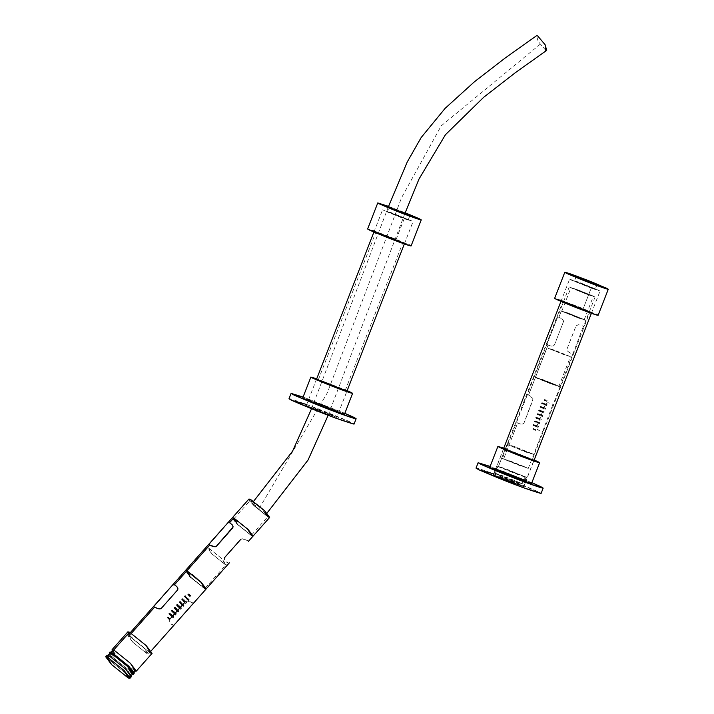 <?xml version="1.0" encoding="UTF-8"?>
<svg xmlns="http://www.w3.org/2000/svg" width="714" height="714" viewBox="0 0 714 714"><rect width="100%" height="100%" fill="white"/><g stroke="black" fill="none" stroke-linecap="round" stroke-linejoin="round"><path stroke-width="0.54" stroke-dasharray="3.57 2.68" d="M531.85 482.682L490.116 466.412L531.85 482.682M496.819 470.294L504.28 472.382L524.469 480.54L517.007 478.451L496.819 470.294L525.861 481.352L496.819 470.294L517.007 478.451L524.469 480.54L504.28 472.382L496.819 470.294M493.722 473.873L538.088 491.759L541.069 493.481C544.273 493.124 475.185 466.037 476.024 468.125M494.722 475.676L523.764 486.743L494.722 475.676L514.91 483.842L522.371 485.931L502.183 477.773L494.722 475.676M253.898 502.138L252.952 501.987L255.835 506.583L264.742 514.348L265.688 514.491L262.797 509.894L253.898 502.138L255.835 506.583L264.742 514.348L262.797 509.894L253.898 502.138M545.701 50.283L538.151 41.385L536.553 35.7L538.151 41.385L545.701 50.283L546.701 50.382M204.659 588.773L190.326 577.26M185.363 570.629L190.326 577.26L204.659 588.773L206.096 589.041M131.403 633.273L129.172 635.781L143.505 647.295L148.467 653.926L147.03 653.658L132.706 642.145L127.744 635.514L129.172 635.781L131.403 633.273M193.396 603.178L188.264 600.974L185.524 601.572L169.352 619.788L169.307 622.108L170.548 623.688L173.752 625.259M129.172 635.781L132.706 642.145L147.03 653.658L143.505 647.295L129.172 635.781M168.888 613.344L168.915 614.129L169.673 614.085L169.646 613.299L168.888 613.344L169.575 613.522L168.888 613.344L169.138 614.254L169.673 614.085L169.423 613.174L170.119 613.362M176.581 604.678L176.608 605.463L177.367 605.427L177.349 604.633L176.581 604.678L177.268 604.856L176.581 604.678L176.831 605.588L177.367 605.427L177.117 604.508L177.813 604.696M179.152 601.786L179.169 602.58L179.937 602.536L179.91 601.75L179.152 601.786L179.83 601.973L179.152 601.786L179.392 602.705L179.937 602.536L179.687 601.625L180.374 601.804M174.02 607.56L174.046 608.355L174.805 608.31L174.778 607.525L174.02 607.56L174.707 607.748L174.02 607.56L174.27 608.48L174.805 608.31L174.555 607.4L175.242 607.578M171.449 610.452L171.476 611.238L172.235 611.202L172.217 610.408L171.449 610.452L172.136 610.64L171.449 610.452L171.699 611.362L172.235 611.202L171.994 610.283L172.681 610.47M181.713 598.903L181.74 599.689L182.498 599.644L182.472 598.859L181.713 598.903L182.4 599.082L181.713 598.903L181.963 599.814L182.498 599.644L182.248 598.734L182.936 598.921M184.274 596.011L184.301 596.797L185.06 596.761L185.042 595.967L184.274 596.011L184.962 596.199L184.274 596.011L184.524 596.931L185.06 596.761L184.819 595.842L185.506 596.029M185.238 596.931L185.238 597.716L185.979 597.663L185.979 596.886L185.238 596.931L186.149 597.332L185.238 596.931L185.39 597.814L185.979 597.663L185.836 596.788L186.747 597.181M180.107 602.705L180.107 603.491L180.847 603.437L180.847 602.661L180.107 602.705L181.026 603.107L180.107 602.705L180.258 603.589L180.847 603.437L180.704 602.562L181.624 602.964M169.852 614.263L169.852 615.04L170.592 614.995L170.584 614.21L169.852 614.263L170.762 614.656L169.852 614.263M171.36 614.513L170.441 614.111L170.592 614.995L169.994 615.138L170.914 615.539M182.677 599.822L182.677 600.599L183.418 600.554L183.409 599.769L182.677 599.822L183.587 600.215L182.677 599.822M184.185 600.072L183.266 599.671L183.418 600.554L182.82 600.697L183.739 601.099M167.281 617.146L167.281 617.931L168.022 617.878L168.022 617.101L167.281 617.146L168.201 617.548L167.281 617.146L167.433 618.029L168.022 617.878L167.879 617.003L168.799 617.405M187.8 594.048L187.809 594.824L188.541 594.78L188.541 593.994L187.8 594.048L188.719 594.441L187.8 594.048M189.317 594.298L188.398 593.896L188.541 594.78L187.952 594.923L188.871 595.324M177.545 605.597L177.545 606.373L178.286 606.329L178.286 605.543L177.545 605.597L178.455 605.99L177.545 605.597M179.053 605.847L178.134 605.445L178.286 606.329L177.688 606.472L178.607 606.873M172.413 611.371L172.413 612.157L173.154 612.103L173.154 611.327L172.413 611.371L173.323 611.773L172.413 611.371L172.565 612.255L173.154 612.103L173.011 611.229L173.921 611.621M174.975 608.489L174.984 609.265L175.715 609.212L175.715 608.435L174.975 608.489L175.894 608.881L174.975 608.489M176.492 608.739L175.573 608.337L175.715 609.212L175.126 609.363L176.046 609.765M188.71 594.941L188.683 595.708L189.397 595.646L189.424 594.878L188.71 594.941L189.835 595.556L188.71 594.941M190.451 595.414L189.317 594.807L189.397 595.646L188.782 595.788L189.924 596.404M170.753 615.156L170.726 615.923L171.44 615.861L171.467 615.093L170.753 615.156L171.887 615.771L170.753 615.156M172.502 615.629L171.36 615.022L171.44 615.861L170.833 616.004L171.967 616.619M183.578 600.724L183.552 601.483L184.266 601.42L184.292 600.652L183.578 600.724L184.712 601.331L183.578 600.724M185.328 601.188L184.185 600.581L184.266 601.42L183.659 601.563L184.792 602.179M186.149 597.832L186.122 598.6L186.827 598.537L186.854 597.77L186.149 597.832L187.273 598.439L186.149 597.832M187.889 598.305L186.756 597.689L186.827 598.537L186.22 598.68L187.363 599.287M178.446 606.498L178.42 607.266L179.134 607.203L179.16 606.436L178.446 606.498L179.58 607.105L178.446 606.498M180.196 606.971L179.053 606.356L179.134 607.203L178.527 607.337L179.669 607.953M173.323 612.273L173.297 613.04L174.002 612.978L174.029 612.21L173.323 612.273L174.448 612.88L173.323 612.273M175.064 612.746L173.93 612.13L174.002 612.978L173.395 613.121L174.537 613.728M168.192 618.047L168.165 618.815L168.87 618.752L168.897 617.985L168.192 618.047L169.316 618.654L168.192 618.047M169.932 618.52L168.799 617.905L168.87 618.752L168.263 618.895L169.405 619.511M181.017 603.607L180.99 604.374L181.695 604.312L181.722 603.544L181.017 603.607L182.141 604.214L181.017 603.607M182.757 604.08L181.624 603.464L181.695 604.312L181.088 604.455L182.231 605.07M175.885 609.381L175.858 610.149L176.572 610.086L176.599 609.319L175.885 609.381L177.018 609.997L175.885 609.381M177.625 609.854L176.492 609.238L176.572 610.086L175.965 610.229L177.099 610.845M184.408 601.581L184.346 602.321L185.024 602.241L185.087 601.491L184.408 601.581L185.747 602.402L184.408 601.581M186.363 602.259L185.006 601.429L184.426 602.393L185.774 603.214M174.145 613.13L174.091 613.879L174.76 613.799L174.823 613.049L174.145 613.13L175.492 613.951L174.145 613.13M176.099 613.808L174.751 612.987L174.162 613.942L175.519 614.772M186.97 598.689L186.907 599.439L187.586 599.358L187.648 598.609L186.97 598.689L188.317 599.51L186.97 598.689M188.924 599.376L187.577 598.546L186.988 599.501L188.344 600.331M176.715 610.247L176.653 610.988L177.331 610.907L177.393 610.158L176.715 610.247L178.054 611.068L176.715 610.247M178.661 610.925L177.313 610.095L176.724 611.05L178.081 611.88M171.583 616.021L171.521 616.762L172.199 616.682L172.261 615.932L171.583 616.021L172.922 616.842L171.583 616.021M173.538 616.7L172.181 615.87L171.601 616.825L172.949 617.655M181.838 604.463L181.784 605.213L182.463 605.133L182.516 604.383L181.838 604.463L183.186 605.285L181.838 604.463M183.793 605.151L182.445 604.321L181.856 605.276L183.212 606.106M179.276 607.355L179.214 608.105L179.892 608.016L179.955 607.275L179.276 607.355L180.615 608.176L179.276 607.355M181.231 608.033L179.874 607.212L179.294 608.167L180.651 608.997M174.207 624.946L172.538 625.053L170.066 623.206L169.031 621.359L169.352 619.788M169.557 619.556L170.164 618.868M171.842 616.976L172.734 615.977M174.412 614.094L175.296 613.085M176.974 611.202L177.866 610.202M179.535 608.31L180.428 607.311M182.106 605.427L182.989 604.428M184.667 602.536L185.56 601.536M185.631 601.456L186.354 600.992M186.425 600.965L186.943 600.867M187.023 600.867L193.432 603.294M190.513 601.804L191.022 602.045M150.377 653.087L133.634 639.637L128.85 634.264M107.1 655.247L112.892 662.994L129.636 676.444L131.314 676.756M109.92 654.676L115.061 660.557L132.393 674.266L115.061 660.557L109.438 653.872M109.929 652.73L115.722 659.807L133.473 673.641L115.722 659.807L109.929 652.73M129.636 676.444L129.921 674.435L131.769 673.989L129.921 674.435L129.636 676.444L112.892 662.994L107.6 656.88M127.842 631.89L133.634 639.637L150.377 653.087L152.055 653.399M112.75 651.489L117.89 657.371L135.223 671.08L117.89 657.371L112.089 649.624M134.625 670.821L132.75 671.249L132.465 673.257L132.75 671.249L134.598 670.803M251.658 535.857L237.325 524.344L251.658 535.857M232.362 517.712L237.325 524.344L251.658 535.857L253.095 536.116L251.658 535.857L237.325 524.344L232.362 517.712M185.444 570.575L190.451 577.126L204.775 588.639L206.141 588.961L204.775 588.639L190.451 577.126L185.488 570.495M248.534 541.096L243.403 538.891L242.171 538.775L240.439 539.739L224.491 557.705L224.446 560.017L225.686 561.606L228.891 563.176M187.737 571.566L192.468 574.716L187.737 571.566L190.941 577.358L203.972 587.827L201.196 582.472L205.275 588.059L203.972 587.827L190.941 577.358L186.434 571.334L187.737 571.566M208.622 548.049L221.652 558.518L226.16 564.542L224.856 564.31L211.835 553.841L207.319 547.808L208.622 548.049L211.835 553.841L224.856 564.31L221.652 558.518L208.622 548.049M229.346 562.864L228.007 563.105L225.463 561.391L224.169 559.276L224.491 557.705M240.77 539.373L241.493 538.909M241.564 538.883L242.091 538.784M242.162 538.775L248.57 541.212M245.652 539.722L246.16 539.962M232.8 519.105L237.325 524.344M247.401 529.145L250.453 534.652L238.057 524.692L235.004 519.176L247.401 529.145L233.764 518.953L238.057 524.692L250.453 534.652L251.694 534.884L247.401 529.145M269.678 517.445L268.241 517.177L253.916 505.664L248.954 499.032M263.993 510.465L250.346 500.273L254.639 506.012L267.045 515.981L268.286 516.204L263.993 510.465L251.596 500.505L254.639 506.012L267.045 515.981L263.993 510.465M268.241 517.177L253.916 505.664L249.739 500.96M317.926 380.08L325.379 382.168L345.567 390.335L325.379 382.168L317.926 380.08M337.383 387.889L343.987 389.746L326.111 382.517L319.506 380.66L337.383 387.889L345.228 390.46L318.266 379.946L337.383 387.889M306.297 405.516L316.534 379.268L346.968 391.138L338.829 411.996L329.984 409.095L337.436 411.184L317.248 403.026L309.796 400.938L329.984 409.095L308.394 400.126L338.829 411.996L309.796 400.938L317.248 403.026L337.436 411.184L329.984 409.095L308.394 400.126L338.829 411.996L336.731 417.387L306.297 405.516L336.731 417.387M395.708 240.502L374.127 231.541L404.561 243.403L395.708 240.502L403.169 242.599L382.981 234.433L375.519 232.345L395.708 240.502L403.169 242.599L382.981 234.433L375.519 232.345L395.708 240.502L374.127 231.541L382.981 234.433L404.561 243.403L395.708 240.502L404.178 218.779L383.989 210.621L391.45 212.71L411.639 220.867L404.178 218.779L395.708 240.502M394.985 240.154L402.821 242.724L375.867 232.22L394.985 240.154L377.099 232.934L383.713 234.781L401.589 242.01L394.985 240.154M308.591 399.635L344.487 414.191L302.745 397.921M347.156 390.638L316.721 378.777L347.156 390.638M318.364 379.705L345.317 390.21M535.375 377.563L552.502 384.489L558.83 386.256L541.703 379.339L535.375 377.563L541.703 379.339L560.017 386.943L535.375 377.563L528.556 395.029L535.375 377.563M516.579 422.081L517.614 423.099L520.747 424.071L522.746 423.982L523.933 423.143L533.046 398.831L531.725 396.975L528.556 395.029L532.912 398.466L532.555 401.081L523.987 423.045L522.996 423.893L520.747 424.071L517.614 423.099L503.593 459.075L528.235 468.455L502.406 458.388L503.593 459.075L517.614 423.099L516.633 421.903L527.244 394.726L528.556 395.029L527.378 394.637L527.003 395.663L527.244 394.726M551.967 406.926L553.038 404.481L551.467 403.481L547.861 402.696L545.55 404.044L536.625 426.927L537.347 429.292L541.533 432.006L542.506 431.818L551.967 406.926L542.435 432.032L541.051 431.783L537.597 429.56L536.544 427.231L545.603 403.901L547.852 402.696L551.993 403.713L553.064 404.695L551.967 406.926M552.886 405.177L553.038 404.481M503.593 459.075L509.921 460.851L527.048 467.777L520.72 466.001L503.593 459.075M532.93 424.785L533.233 425.499L533.938 425.169L533.644 424.455L532.93 424.785L533.536 425.116L532.93 424.785M533.769 425.794L534.313 424.821L533.706 424.491L533.938 425.169L533.171 425.473L533.777 425.803M537.178 413.906L537.481 414.62L538.186 414.29L537.883 413.576L537.178 413.906L537.776 414.227L537.178 413.906M538.552 413.933L537.945 413.602L538.186 414.29L537.419 414.584L538.017 414.914L538.561 413.933M538.588 410.273L538.891 410.987L539.597 410.657L539.302 409.943L538.588 410.273L539.195 410.604L538.588 410.273M539.427 411.282L539.971 410.3L539.365 409.979L539.597 410.657L538.829 410.961L539.436 411.291M535.759 417.529L536.062 418.243L536.767 417.913L536.473 417.199L535.759 417.529L536.366 417.86L535.759 417.529M536.598 418.538L537.142 417.556L536.535 417.235L536.767 417.913L536 418.217L536.607 418.547M534.349 421.162L534.652 421.876L535.357 421.546L535.054 420.832L534.349 421.162L534.947 421.483L534.349 421.162M535.188 422.17L535.732 421.189L535.116 420.858L535.357 421.546L534.59 421.849L535.188 422.17M540.007 406.65L540.311 407.364L541.016 407.034L540.712 406.32L540.007 406.65L540.605 406.971L540.007 406.65M540.846 407.658L541.39 406.677L540.775 406.346L541.016 407.034L540.248 407.328L540.846 407.658M541.417 403.017L541.721 403.731L542.426 403.401L542.131 402.687L541.417 403.017L542.024 403.348L541.417 403.017M542.256 404.026L542.801 403.044M542.792 403.044L542.194 402.714L542.426 403.401L541.658 403.705L542.265 404.026M542.658 403.49L542.935 404.186L543.622 403.847L543.345 403.142L542.658 403.49L543.55 403.919L542.658 403.49M543.791 404.606L544.291 403.606L543.39 403.16L543.622 403.847L542.899 404.169L543.791 404.606M539.829 410.746L540.105 411.442L540.793 411.103L540.516 410.398L539.829 410.746L540.721 411.175L539.829 410.746M541.453 410.862L540.56 410.425L540.793 411.103L540.07 411.425L540.962 411.862L541.462 410.862M534.17 425.258L534.447 425.955L535.134 425.615L534.857 424.919L534.17 425.258L535.063 425.687L534.17 425.258M535.304 426.374L535.803 425.374L534.902 424.937L535.134 425.615L534.411 425.937L535.304 426.374M541.248 407.114L541.524 407.819L542.212 407.48L541.926 406.775L541.248 407.114L542.131 407.551L541.248 407.114M542.372 408.238L542.872 407.23L541.971 406.793L542.212 407.48L541.48 407.801L542.381 408.238M532.76 428.882L533.037 429.587L533.724 429.248L533.438 428.543L532.76 428.882L533.644 429.319L532.76 428.882M533.885 430.007L534.384 428.998L533.483 428.561L533.724 429.248L532.992 429.569L533.894 430.007M544.077 399.858L544.354 400.563L545.041 400.224L544.755 399.519L544.077 399.858L544.961 400.295L544.077 399.858M545.201 400.982L545.701 399.974L544.8 399.537L545.041 400.224L544.309 400.545L545.21 400.982M538.418 414.37L538.695 415.075L539.382 414.736L539.097 414.031L538.418 414.37L539.302 414.807L538.418 414.37M539.543 415.494L540.043 414.486L539.141 414.049L539.382 414.736L538.651 415.057L539.552 415.494M535.589 421.626L535.866 422.331L536.553 421.992L536.268 421.287L535.589 421.626L536.473 422.063L535.589 421.626M536.714 422.75L537.214 421.742L536.312 421.305L536.553 421.992L535.821 422.313L536.723 422.75M536.999 418.002L537.276 418.699L537.963 418.359L537.687 417.663L536.999 418.002L537.892 418.431L536.999 418.002M538.133 419.118L538.633 418.118L537.731 417.681L537.963 418.359L537.24 418.681L538.133 419.118M545.255 400.304L545.514 400.991L546.165 400.634L545.915 399.947L545.255 400.304L546.433 400.84L545.255 400.304M546.656 401.518L547.129 400.5L545.951 399.956L546.165 400.634L545.478 400.973L546.656 401.518M535.357 425.696L535.607 426.383L536.268 426.035L536.018 425.348L535.357 425.696L536.526 426.24L535.357 425.696M536.758 426.918L537.231 425.901L536.044 425.357L536.268 426.035L535.58 426.374L536.758 426.918M542.426 407.56L542.685 408.247L543.336 407.89L543.086 407.203L542.426 407.56L543.604 408.096L542.426 407.56M544.3 407.756L543.122 407.212L543.336 407.89L542.649 408.229L543.827 408.774L544.3 407.765M543.845 403.928L544.095 404.615L544.755 404.258L544.505 403.571L543.845 403.928L545.014 404.472L543.845 403.928M545.237 405.15L545.719 404.133L544.532 403.588L544.755 404.258L544.068 404.606L545.246 405.15M539.597 414.816L539.855 415.503L540.507 415.146L540.257 414.459L539.597 414.816L540.775 415.352L539.597 414.816M540.998 416.03L541.471 415.021L540.293 414.468L540.507 415.146L539.82 415.486L540.998 416.03M536.767 422.072L537.026 422.759L537.678 422.402L537.428 421.715L536.767 422.072L537.945 422.608L536.767 422.072M538.169 423.286L538.642 422.277L537.464 421.724L537.678 422.402L536.99 422.742L538.169 423.286M533.938 429.328L534.197 430.015L534.848 429.658L534.599 428.971L533.938 429.328L535.116 429.864L533.938 429.328M535.339 430.542L535.812 429.533L534.634 428.98L534.848 429.658L534.161 429.998L535.339 430.542M541.016 411.184L541.266 411.871L541.926 411.523L541.676 410.827L541.016 411.184L542.185 411.728L541.016 411.184M542.881 411.389L541.703 410.845L541.926 411.523L541.239 411.862L542.417 412.406L542.89 411.389M538.186 418.44L538.436 419.127L539.097 418.779L538.847 418.083L538.186 418.44L539.356 418.984L538.186 418.44M539.588 419.662L540.061 418.645L538.874 418.101L539.097 418.779L538.41 419.118L539.588 419.662M543.533 407.962L543.747 408.631L544.371 408.265L544.157 407.587L543.533 407.962L544.987 408.604L543.533 407.962M543.729 408.622L545.193 409.274L545.648 408.247L544.184 407.596M537.874 422.474L538.088 423.143L538.713 422.777L538.499 422.099L537.874 422.474L539.329 423.116L537.874 422.474M538.07 423.134L539.534 423.786L539.989 422.759L538.526 422.108M544.952 404.329L545.166 405.008L545.791 404.633L545.567 403.963L544.952 404.329L546.397 404.972L544.952 404.329M545.139 404.999L546.603 405.641L547.058 404.624L545.594 403.972M539.293 418.841L539.507 419.52L540.132 419.145L539.909 418.475L539.293 418.841L540.739 419.493L539.293 418.841M539.481 419.511L540.944 420.153L541.399 419.136L539.936 418.484M536.464 426.097L536.678 426.776L537.303 426.401L537.08 425.731L536.464 426.097L537.91 426.749L536.464 426.097M536.651 426.767L538.115 427.409L538.57 426.392L537.106 425.74M542.122 411.585L542.337 412.264L542.961 411.889L542.738 411.219L542.122 411.585L543.568 412.228L542.122 411.585M542.31 412.255L543.773 412.897L544.229 411.88L542.765 411.228M540.703 415.218L540.917 415.887L541.542 415.521L541.328 414.843L540.703 415.218L542.158 415.86L540.703 415.218M540.9 415.878L542.363 416.53L542.818 415.503L541.355 414.852M527.003 395.663L502.406 458.388M344.826 413.326L303.084 397.055L344.826 413.326M306.69 404.517L351.056 422.402L354.037 424.125C357.25 423.768 288.161 396.681 288.991 398.769M307.689 406.32L327.878 414.486L335.339 416.574L315.151 408.417L307.689 406.32M575.368 281.584L595.28 289.17L575.368 281.584L589.211 287.18L594.325 288.617L580.482 283.021L575.368 281.584M591.21 288.135L571.021 279.977L578.483 282.066L598.671 290.223L591.21 288.135L582.74 309.858L590.201 311.956L570.013 303.789L562.552 301.701L582.74 309.858L561.159 300.897L570.013 303.789L591.594 312.759L582.74 309.858L591.21 288.135L600.063 291.035L578.483 282.066L569.629 279.165L591.21 288.135M561.374 300.353L596.128 314.151M554.635 298.354C569.924 303.182 584.418 308.832 598.118 315.302M503.718 448.606L533.894 460.369M524.415 457.246L531.02 459.102L513.143 451.873L506.529 450.016L524.415 457.246L532.251 459.816L505.298 449.302L524.415 457.246M493.329 474.872L503.557 448.624L533.992 460.494L525.861 481.352L517.007 478.451L495.427 469.482L525.861 481.352L523.764 486.743M582.74 309.858L561.159 300.897L591.594 312.759L582.74 309.858L590.201 311.956L570.013 303.789L562.552 301.701L582.74 309.858M582.008 309.51L589.853 312.08L562.9 301.576L582.008 309.51L564.131 302.29L570.736 304.137L588.622 311.366L582.008 309.51M495.623 468.982L531.519 483.548L489.777 467.277M534.188 459.994L503.754 448.133L534.188 459.994M561.293 311.081L578.42 318.007L584.748 319.783L567.621 312.857L561.293 311.081L567.621 312.857L585.935 320.461L561.293 311.081L558.973 317.034L561.293 311.081L567.621 312.857L584.748 319.783L578.42 318.007L561.293 311.081M557.411 317.659L546.986 344.086L557.652 316.73L561.82 318.721L563.319 320.47L563.462 321.791L554.394 345.049L553.412 345.897L551.163 346.076L548.031 345.103L535.438 377.385L560.079 386.774L534.259 376.706L535.438 377.385L548.031 345.103L547.04 343.907L534.259 376.706M582.374 328.931L583.445 326.485L581.874 325.486L578.278 324.7L575.957 326.048L567.041 348.932L567.755 351.297L571.941 354.01L572.914 353.823L582.374 328.931L572.842 354.037L571.459 353.787L568.005 351.565L566.952 349.235L576.046 325.825L578.26 324.7L582.401 325.718L583.472 326.7L582.374 328.931M583.293 327.182L583.445 326.485M535.438 377.385L541.765 379.161L558.901 386.087L552.574 384.31L535.438 377.385M536.509 377.786L552.083 384.078L557.83 385.694L542.256 379.393L536.509 377.786L558.91 386.31L536.509 377.786M548.022 348.236L570.432 356.768L548.022 348.236L553.778 349.851L569.353 356.143L563.596 354.528L548.022 348.236M546.986 344.086L548.031 345.103L551.351 346.103L553.288 345.942L554.412 345.005L563.516 321.523L561.98 318.846L557.652 316.73M577.697 317.659L583.168 319.194L568.344 313.205L562.873 311.67L577.697 317.659L561.847 311.072L584.195 319.783L577.697 317.659M578.42 318.007L585.935 320.461L560.106 310.394L578.42 318.007M587.568 294.543L595.083 296.997L569.254 286.93L587.568 294.543L593.896 296.319L576.769 289.393L570.441 287.617L587.568 294.543M586.846 294.195L570.995 287.608L593.343 296.319L586.846 294.195L572.021 288.206L577.492 289.741L592.317 295.73L586.846 294.195M507.038 444.438L527.048 452.524L534.447 454.604L514.428 446.509L507.038 444.438L514.428 446.509L535.83 455.407L507.038 444.438L498.354 466.715L507.038 444.438M495.596 473.775L494.838 475.72L523.63 486.689L502.237 477.8L493.454 474.926L494.838 475.72L495.596 473.775L494.213 472.98L523.005 483.94L515.615 481.87L495.596 473.775L515.615 481.87L523.005 483.94L502.995 475.854L494.347 472.954L495.596 473.775M494.838 475.72L502.237 477.8L522.246 485.886L514.856 483.815L494.838 475.72M497.158 469.776L496.792 470.713L525.584 481.682L504.182 472.793L495.409 469.919L496.792 470.713L497.158 469.776L495.775 468.973L504.557 471.847L524.567 479.942L517.168 477.862L497.158 469.776L517.168 477.862L525.87 480.638L504.557 471.847L495.909 468.955L497.158 469.776M496.792 470.713L504.182 472.793L524.201 480.879L522.568 482.03L523.005 483.94L522.568 482.03L524.201 480.879L525.45 481.7L496.792 470.713M498.354 466.715L527.146 477.675L505.744 468.786L496.971 465.912L525.763 476.881L524.121 478.023L524.567 479.942L524.121 478.023L525.763 476.881L527.012 477.702L518.364 474.801L498.354 466.715M405.106 213.013L388.425 206.667L405.106 213.013M403.874 213.477L390.031 207.881L405.034 213.191L389.076 207.328L387.381 211.674L408.247 219.814L387.381 211.674M390.031 207.881L389.076 207.328M388.336 212.228L407.292 219.26L388.336 212.228M374.341 230.997L409.095 244.795M367.612 228.998C382.891 233.826 397.386 239.476 411.086 245.946M388.541 206.373L405.204 212.772L388.541 206.373M404.178 218.779L411.639 220.867L382.597 209.809L404.178 218.779M259.316 508.243L327.271 392.932L401.607 197.644L441.19 125.887L541.631 43.036M252.952 501.987L253.622 501.299M311.527 408.801L388.148 207.381M265.688 514.491L266.965 513.179M328.145 415.307L404.793 213.816M148.467 653.926L151.038 651.025M127.744 635.514L130.314 632.613M169.825 614.442L169.138 614.254M177.518 605.775L176.831 605.588M180.089 602.884L179.392 602.705M174.957 608.667L174.27 608.48M172.395 611.55L171.699 611.362M182.65 600.001L181.963 599.814M185.221 597.109L184.524 596.931M186.309 598.216L185.39 597.814M181.177 603.99L180.258 603.589M168.352 618.431L167.433 618.029M173.484 612.657L172.565 612.255M153.626 606.695L156.304 607.971M190.611 601.848L193.289 603.125M108.18 655.3L109.028 655.675M130.653 674.882L131.135 675.685M111.009 652.114L111.857 652.489M133.482 671.696L133.964 672.499M205.275 588.059L226.16 564.542M186.434 571.334L207.319 547.808M208.765 544.612L211.442 545.889M245.75 539.766L248.427 541.042M233.764 518.953L250.346 500.273M251.694 534.884L268.286 516.204M373.922 232.077L382.597 209.809M404.356 243.947L413.031 221.679M345.228 390.46L402.821 242.724M318.266 379.946L375.867 232.22M534.188 376.876L527.182 394.851M560.017 386.943L553.002 404.918M528.235 468.455L542.461 431.97M576.109 276.684L574.413 281.03M596.975 284.824L595.28 289.17M560.945 301.433L569.629 279.165M591.379 313.303L600.063 291.035M532.251 459.816L589.853 312.08M505.298 449.302L562.9 301.576M569.254 286.93L557.589 316.855M595.083 296.997L583.418 326.923M560.079 386.774L572.869 353.983M558.91 386.31L570.432 356.768M535.429 377.162L546.951 347.611M561.847 311.072L570.995 287.608M584.195 319.783L593.343 296.319M523.63 486.689L524.388 484.744M493.454 474.926L494.213 472.98M525.584 481.682L525.95 480.736M495.409 469.919L495.775 468.973M495.489 470.017L495.953 471.892L494.347 472.954M524.308 484.636L523.844 482.762L525.45 481.7M505.655 443.635L496.971 465.912M535.83 455.407L527.146 477.675M497.051 466.019L497.515 467.893L495.909 468.955M525.87 480.638L525.406 478.764L527.012 477.702M409.943 215.467L408.247 219.814"/><path stroke-width="1.07" d="M543.167 488.099C529.038 484.083 508.35 476.202 481.102 464.466L478.121 462.734L490.116 466.412L481.102 464.466L524.246 481.896C541.194 488.099 546.513 489.59 540.186 486.377L531.85 482.682L543.167 488.099L541.069 493.481L522.148 487.287L478.996 469.848C506.253 481.584 526.941 489.465 541.069 493.481M478.121 462.734L476.024 468.125L478.996 469.848L493.722 473.873M404.793 213.816L418.966 179.125L445.474 134.678L483.69 97.274L515.722 72.409L546.701 50.382L545.103 44.696L537.562 35.789L536.553 35.7L537.562 35.789L545.103 44.696L545.701 50.283M190.326 577.26L186.8 570.897L201.134 582.41L204.659 588.773M193.423 603.303L206.096 589.041L201.134 582.41L186.8 570.897L174.448 584.802L186.8 570.897L185.363 570.629L172.699 584.891L174.448 584.802L176.974 586.765L177.929 588.72L177.643 589.942L161.203 608.453L159.954 608.953L157.642 608.542L154.617 607.141L131.403 633.273L154.617 607.141L153.474 606.552L172.806 584.784M153.474 606.552L154.045 606.132L153.599 606.686L158.446 608.792L161.23 608.426L177.786 589.719L177.804 588.184L176.724 586.48L174.448 584.802L172.877 584.721L154.054 606.132M174.439 624.643L193.28 603.41M169.575 613.522L169.834 614.442L170.11 613.353M177.268 604.856L177.527 605.775L177.804 604.696M179.83 601.973L180.098 602.893L180.365 601.804M174.707 607.748L174.966 608.667L175.242 607.578M172.136 610.64L172.395 611.55L172.672 610.47M182.4 599.082L182.659 600.001L182.936 598.912M184.962 596.199L185.221 597.118L185.497 596.029M186.149 597.332L186.318 598.216L186.747 597.181M181.026 603.107L181.186 603.99L181.615 602.955M170.762 614.656L170.923 615.539L171.351 614.513M183.587 600.215L183.748 601.108L184.176 600.072M168.201 617.548L168.361 618.431L168.79 617.396M188.719 594.441L188.88 595.324L189.308 594.289M178.455 605.99L178.616 606.882L179.044 605.847M173.323 611.773L173.493 612.657L173.921 611.621M175.894 608.881L176.055 609.765L176.483 608.73M189.933 596.404L190.451 595.414M171.976 616.619L172.493 615.629M184.801 602.179L185.319 601.188M187.371 599.296L187.88 598.296M179.669 607.962L180.187 606.962M174.546 613.737L175.055 612.737M169.414 619.511L169.923 618.511M182.24 605.07L182.748 604.08M177.108 610.845L177.625 609.854M185.783 603.223L186.354 602.259M175.528 614.772L176.09 613.808M188.344 600.331L188.915 599.367M178.089 611.889L178.661 610.916M172.958 617.664L173.529 616.7M183.221 606.106L183.793 605.142M180.651 608.997L181.222 608.033M155.893 607.775L156.402 608.016M193.432 603.294L151.038 651.025M170.164 618.868L171.842 616.976M172.734 615.977L174.412 614.094M175.296 613.085L176.974 611.202M177.866 610.202L179.535 608.31M180.428 607.311L182.106 605.427M182.989 604.428L184.667 602.536M128.85 634.264L129.52 632.202L146.254 645.652L150.377 653.087M129.939 678.3L131.314 676.756L125.512 669.009L108.769 655.55L107.395 657.103L124.138 670.553L129.939 678.3L128.261 677.997L111.518 664.538L105.717 656.791L107.395 657.103L108.769 655.55L107.1 655.247L105.717 656.791M107.395 657.103L111.518 664.538L128.261 677.997L124.138 670.553L107.395 657.103M111.607 652.364L110.938 653.114L127.681 666.573L133.473 674.311L132.393 674.266L127.681 666.573L110.938 653.114L111.607 652.364L109.929 652.061L109.929 652.73L111.857 652.489L128.341 665.823L133.482 671.696L133.473 673.641L134.143 673.57L128.341 665.823L111.607 652.364M109.438 653.872L109.26 652.81L110.938 653.114L109.92 654.676L109.429 653.801L108.1 655.291M107.6 656.88L109.028 655.675L125.512 669.009L130.653 674.882L129.636 676.444M136.303 671.124L152.055 653.399L146.254 645.652L129.52 632.202L113.767 649.927L129.52 632.202L127.842 631.89L112.089 649.624L113.767 649.927L130.51 663.386L136.303 671.124L135.223 671.08L130.51 663.386L113.767 649.927L112.75 651.489L112.259 650.615L110.929 652.105M237.325 524.344L233.799 517.971L248.133 529.493L251.658 535.857L248.133 529.493L233.799 517.971L232.362 517.712L233.799 517.971L248.133 529.493L253.095 536.116L248.133 529.493L233.799 517.971L229.596 522.719L232.8 519.105M208.613 544.47L213.379 546.656L216.065 546.585L233.085 526.994L232.237 524.835L229.596 522.719L232.112 524.683L233.067 526.637L232.782 527.86L216.806 545.862L215.093 546.87L209.755 545.059L186.925 570.754L201.25 582.267L206.141 588.961L201.25 582.267L186.925 570.754L209.755 545.059L208.613 544.47L227.945 522.702L229.596 522.719L227.882 522.755L209.184 544.05M208.631 544.434L185.488 570.495L186.925 570.754L185.444 570.575M249.739 500.96L250.391 499.3L264.716 510.813L250.391 499.3L248.954 499.032L227.945 522.702M268.241 517.177L264.716 510.813L269.678 517.445L248.418 541.328M192.468 574.716L201.196 582.472L192.468 574.716M211.032 545.692L211.549 545.933M224.491 557.705L240.77 539.373M345.317 390.21L346.968 391.138L338.115 388.237L345.567 390.335L338.115 388.237L316.534 379.268L374.127 231.541M404.561 243.403L346.968 391.138L338.115 388.237L317.926 380.08L318.364 379.705M342.577 413.094C346.629 415.155 343.22 414.2 332.34 410.22L304.655 399.028L308.591 399.635M310.876 377.072L312.786 378.179L316.721 378.777L310.876 377.072L302.745 397.921L304.655 399.028C322.148 406.561 335.419 411.621 344.487 414.2L352.618 393.343L347.156 390.638L350.708 392.236C354.76 394.298 351.35 393.343 340.48 389.362L312.786 378.179C330.279 385.712 343.55 390.763 352.618 393.343M356.134 418.743C342.006 414.727 321.318 406.846 294.07 395.11L291.098 393.378L303.084 397.055L294.07 395.11L337.213 412.549C354.171 418.743 359.481 420.234 353.162 417.021L344.826 413.326L356.134 418.743L354.037 424.125L335.116 417.931L291.972 400.492C319.22 412.237 339.909 420.109 354.037 424.125M291.098 393.378L288.991 398.769L291.972 400.492L306.69 404.517M592.906 283.788L600.367 285.886L580.179 277.719L572.717 275.631L592.906 283.788L572.717 275.631L580.179 277.719L600.367 285.886L592.906 283.788M577.064 277.237L582.178 278.674L596.02 284.27L577.064 277.237L596.975 284.824L577.064 277.237M596.128 314.151C600.349 316.302 596.797 315.302 585.471 311.161L556.625 299.505L561.374 300.353M608.283 289.232L598.118 315.302C588.675 312.616 574.841 307.35 556.625 299.505L554.635 298.354L564.801 272.284C580.089 277.112 594.583 282.762 608.283 289.232C598.832 286.546 585.007 281.28 566.791 273.435L564.801 272.284M566.791 273.435L595.628 285.091C606.962 289.232 610.515 290.223 606.284 288.081L577.447 276.425C566.113 272.284 562.561 271.284 566.791 273.435M533.894 460.369L525.138 457.594L532.599 459.691L525.138 457.594L503.557 448.624L561.159 300.897M591.594 312.759L533.992 460.494L525.138 457.594L503.718 448.606M529.601 482.45C533.661 484.511 530.252 483.556 519.373 479.576L491.687 468.384L495.623 468.982M497.908 446.428L499.818 447.526L503.754 448.133L497.908 446.428L489.777 467.277L491.687 468.384C509.171 475.917 522.452 480.977 531.511 483.556L539.641 462.699L534.188 459.994L537.731 461.592C541.792 463.654 538.383 462.699 527.503 458.718L499.818 447.526C517.302 455.068 530.582 460.119 539.641 462.699M405.873 214.432L413.335 216.529L405.106 213.013L413.335 216.529L405.873 214.432L385.685 206.275L405.873 214.432M388.425 206.667L385.685 206.275L388.425 206.667M390.031 207.881L409.943 215.467L405.034 213.191L408.988 214.914L403.874 213.477M409.095 244.795C413.326 246.946 409.774 245.946 398.439 241.805L369.602 230.149L374.341 230.997M421.251 219.876C411.808 217.19 397.975 211.924 379.759 204.079L408.604 215.735C419.93 219.876 423.482 220.867 419.261 218.725L405.204 212.772L421.251 219.876L411.086 245.946C401.643 243.26 387.809 237.994 369.602 230.149L367.612 228.998L377.768 202.928L388.541 206.373L379.759 204.079L377.768 202.928M253.622 501.299L292.579 451.141L311.527 408.801M388.148 207.381L407.23 162.007L421.153 137.552L445.108 108.367L474.399 81.798L505.119 58.057L536.553 35.7M266.965 513.179L308.046 460.048L328.145 415.307M130.314 632.613L153.492 606.525M133.473 674.311L134.143 673.57M109.26 652.81L109.929 652.061M131.546 673.882L132.474 674.266L131.144 675.765M133.973 672.579L135.303 671.08L134.598 670.803M206.212 588.898L229.355 562.846"/></g></svg>
